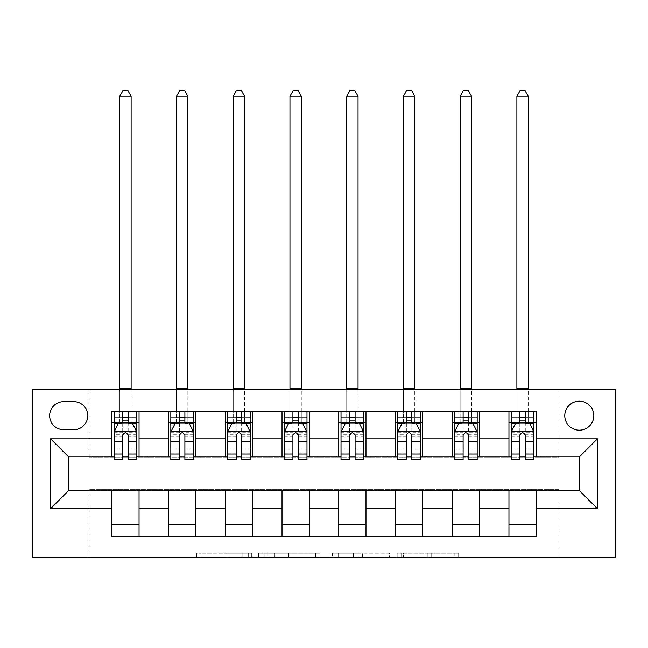 <?xml version="1.0" encoding="UTF-8"?>
<svg xmlns="http://www.w3.org/2000/svg" width="648" height="648" viewBox="0 0 648 648"><rect width="100%" height="100%" fill="white"/><g stroke="black" fill="none" stroke-linecap="round" stroke-linejoin="round"><path stroke-width="0.49" stroke-dasharray="3.24 2.43" d="M251.384 557.734L200.937 557.734L251.384 557.734L251.384 553.198L227.885 553.198L227.885 557.734L227.885 553.198L251.384 553.198L251.384 557.734L251.384 553.198L227.885 553.198L227.885 557.734L227.885 553.198L251.384 553.198L200.937 553.198L251.384 553.198M579.296 401.153A14.523 14.523 0 0 0 564.773 415.676A14.523 14.523 0 0 0 579.296 430.199A14.523 14.523 0 0 0 593.819 415.676A14.523 14.523 0 0 0 579.296 401.153M454.191 557.734L401.622 557.734L454.191 557.734L454.191 553.198L431.698 553.198L458.646 553.198L458.646 557.734L458.646 553.198L401.622 553.198L458.646 553.198L458.646 557.734L458.646 553.198L454.191 553.198L454.191 557.734M427.243 557.734L403.404 557.734L427.243 557.734L427.243 553.198L431.698 553.198L427.243 553.198L427.243 557.734L427.243 553.198L403.404 553.198L403.404 557.734L403.404 553.198L427.243 553.198L427.243 557.734M397.167 557.734L401.622 557.734L397.167 557.734L397.167 553.198L401.622 553.198L397.167 553.198L397.167 557.734M196.482 557.734L200.937 557.734L196.482 557.734L196.482 553.198L200.937 553.198L196.482 553.198L196.482 557.734M558.868 557.734L615.6 557.734L615.6 389.812L558.868 389.812L558.868 457.885L89.132 457.885L89.132 389.812L558.868 389.812L558.868 457.885L89.132 457.885L89.132 389.812L32.4 389.812L32.4 557.734L89.132 557.734L89.132 489.653L558.868 489.653L558.868 557.734L89.132 557.734L89.132 489.653L558.868 489.653L558.868 557.734M320.104 557.734L315.649 557.734L320.104 557.734L320.104 553.198L320.104 557.734M263.08 557.734L315.649 557.734L258.625 557.734L263.08 557.734L263.08 553.198L320.104 553.198L258.625 553.198L258.625 557.734L258.625 553.198L263.08 553.198L263.08 557.734M332.351 557.734L389.375 557.734L327.896 557.734L332.351 557.734L332.351 553.198L389.375 553.198L389.375 557.734L389.375 553.198L362.426 553.198L362.426 557.734M111.821 524.831L139.053 524.831L139.053 536.18L111.821 536.18L111.821 490.56M168.553 536.18L168.553 524.831L195.785 524.831L195.785 536.18L139.053 536.18M225.285 536.18L225.285 524.831L252.518 524.831L252.518 536.18L195.785 536.18M282.018 536.18L282.018 524.831L309.25 524.831L309.25 536.18L252.518 536.18M338.75 536.18L338.75 524.831L365.982 524.831L365.982 536.18L309.25 536.18M395.483 536.18L395.483 524.831L422.715 524.831L422.715 536.18L365.982 536.18M452.215 536.18L452.215 524.831L479.447 524.831L479.447 536.18L422.715 536.18M508.947 536.18L508.947 524.831L536.18 524.831L536.18 536.18L479.447 536.18M111.821 411.367L139.053 411.367L139.053 422.715L111.821 422.715L111.821 411.367M168.553 411.367L195.785 411.367L195.785 422.715L168.553 422.715L168.553 411.367L139.053 411.367M225.285 411.367L252.518 411.367L252.518 422.715L225.285 422.715L225.285 411.367L195.785 411.367M282.018 411.367L309.25 411.367L309.25 422.715L282.018 422.715L282.018 411.367L252.518 411.367M338.75 411.367L365.982 411.367L365.982 422.715L338.75 422.715L338.75 411.367L309.25 411.367M395.483 411.367L422.715 411.367L422.715 422.715L395.483 422.715L395.483 411.367L365.982 411.367M452.215 411.367L479.447 411.367L479.447 422.715L452.215 422.715L452.215 411.367L422.715 411.367M508.947 411.367L536.18 411.367L536.18 422.715L508.947 422.715L508.947 411.367L479.447 411.367M68.704 456.978L68.704 490.56L579.296 490.56L579.296 456.978L68.704 456.978M511.215 456.978L519.834 456.978M525.285 456.978L533.903 456.978M454.483 456.978L463.109 456.978M468.553 456.978L477.179 456.978M397.751 456.978L406.377 456.978M411.82 456.978L420.447 456.978M341.018 456.978L349.645 456.978M355.088 456.978L363.714 456.978M284.286 456.978L292.912 456.978M298.355 456.978L306.982 456.978M227.553 456.978L236.18 456.978M241.623 456.978L250.25 456.978M170.821 456.978L179.447 456.978M184.891 456.978L193.517 456.978M114.097 456.978L122.715 456.978M128.166 456.978L136.785 456.978M111.821 456.978L111.821 422.715M139.053 456.978L139.053 422.715M128.166 422.715L122.715 422.715M139.053 524.831L139.053 490.56M168.553 456.978L168.553 422.715M195.785 456.978L195.785 422.715M184.891 422.715L179.447 422.715M195.785 524.831L195.785 490.56M168.553 524.831L168.553 490.56M225.285 524.831L225.285 490.56M252.518 524.831L252.518 490.56M225.285 456.978L225.285 422.715M252.518 456.978L252.518 422.715M241.623 422.715L236.18 422.715M282.018 524.831L282.018 490.56M309.25 524.831L309.25 490.56M282.018 456.978L282.018 422.715M309.25 456.978L309.25 422.715M298.355 422.715L292.912 422.715M338.75 524.831L338.75 490.56M365.982 524.831L365.982 490.56M338.75 456.978L338.75 422.715M365.982 456.978L365.982 422.715M355.088 422.715L349.645 422.715M395.483 524.831L395.483 490.56M422.715 524.831L422.715 490.56M395.483 456.978L395.483 422.715M422.715 456.978L422.715 422.715M411.82 422.715L406.377 422.715M452.215 524.831L452.215 490.56M479.447 524.831L479.447 490.56M452.215 456.978L452.215 422.715M479.447 456.978L479.447 422.715M468.553 422.715L463.109 422.715M508.947 524.831L508.947 490.56M536.18 524.831L536.18 490.56M508.947 456.978L508.947 422.715M536.18 456.978L536.18 422.715M525.285 422.715L519.834 422.715M63.715 401.606A14.07 14.07 0 0 0 49.645 415.676A14.07 14.07 0 0 0 63.715 429.745L73.702 429.745A14.07 14.07 0 0 0 87.772 415.676A14.07 14.07 0 0 0 73.702 401.606L63.715 401.606M267.98 557.734L274.436 557.734L267.98 557.734L267.98 553.198L264.862 553.198L264.862 557.734L264.862 553.198L274.436 553.198L267.98 553.198L267.98 557.734M274.436 557.734L288.692 557.734L274.436 557.734L274.436 553.198L288.692 553.198L288.692 557.734L288.692 553.198L274.436 553.198L274.436 557.734M332.351 553.198L357.971 553.198L357.971 557.734L357.971 553.198L353.516 553.198L357.971 553.198L357.971 557.734L357.971 553.198L362.426 553.198M334.133 553.198L334.133 557.734L334.133 553.198M327.896 553.198L327.896 557.734L327.896 553.198M114.097 422.715L119.767 422.715L119.767 411.367L114.097 411.367L114.097 422.715L114.097 417.263L122.715 417.263L122.715 411.367L136.785 411.367L131.115 411.367L131.115 389.812M114.097 432.014L114.097 453.803L114.097 432.014L118.633 422.942L132.249 422.942L136.785 432.014L136.785 453.803L136.785 432.014M114.097 459.699L114.097 417.263L136.785 417.263L136.785 422.715L136.785 411.367M136.785 459.699L136.785 417.263L128.166 417.263L128.166 411.367L128.166 459.699M122.715 459.699L122.715 434.306L114.097 434.306M114.097 432.718L122.715 432.718L122.715 453.803L122.715 435.424C124.529 431.981 126.344 431.981 128.166 435.424L128.166 453.803L128.166 432.718L136.785 432.718M114.097 411.367L122.715 411.367M119.767 389.812L119.767 411.367L131.115 411.367L131.115 422.715L136.785 422.715M122.715 417.263L122.715 434.306M122.715 432.718L122.715 422.942M128.166 422.942L128.166 432.718M119.767 422.715L131.115 422.715L131.115 96.163L127.713 90.266L123.169 90.266L119.767 96.163L119.767 422.715M119.767 96.163L131.115 96.163M170.821 422.715L176.499 422.715L176.499 411.367L170.821 411.367L170.821 422.715L170.821 417.263L179.447 417.263L179.447 411.367L193.517 411.367L187.847 411.367L187.847 389.812M170.821 432.014L170.821 453.803L170.821 432.014L175.365 422.942L188.981 422.942L193.517 432.014L193.517 453.803L193.517 432.014M170.821 459.699L170.821 417.263L193.517 417.263L193.517 422.715L193.517 411.367M193.517 459.699L193.517 417.263L184.891 417.263L184.891 411.367L184.891 459.699M179.447 459.699L179.447 434.306L170.821 434.306M170.821 432.718L179.447 432.718L179.447 453.803L179.447 435.424C181.262 431.981 183.076 431.981 184.891 435.424L184.891 453.803L184.891 432.718L193.517 432.718M170.821 411.367L179.447 411.367M176.499 389.812L176.499 411.367L187.847 411.367L187.847 422.715L193.517 422.715M179.447 417.263L179.447 434.306M179.447 432.718L179.447 422.942M184.891 422.942L184.891 432.718M176.499 422.715L187.847 422.715L187.847 96.163L184.437 90.266L179.901 90.266L176.499 96.163L176.499 422.715M176.499 96.163L187.847 96.163M227.553 422.715L233.231 422.715L233.231 411.367L227.553 411.367L227.553 422.715L227.553 417.263L236.18 417.263L236.18 411.367L250.25 411.367L244.579 411.367L244.579 389.812M227.553 432.014L227.553 453.803L227.553 432.014L232.097 422.942L245.714 422.942L250.25 432.014L250.25 453.803L250.25 432.014M227.553 459.699L227.553 417.263L250.25 417.263L250.25 422.715L250.25 411.367M250.25 459.699L250.25 417.263L241.623 417.263L241.623 411.367L241.623 459.699M236.18 459.699L236.18 434.306L227.553 434.306M227.553 432.718L236.18 432.718L236.18 453.803L236.18 435.424C237.994 431.981 239.809 431.981 241.623 435.424L241.623 453.803L241.623 432.718L250.25 432.718M227.553 411.367L236.18 411.367M233.231 389.812L233.231 411.367L244.579 411.367L244.579 422.715L250.25 422.715M236.18 417.263L236.18 434.306M236.18 432.718L236.18 422.942M241.623 422.942L241.623 432.718M233.231 422.715L244.579 422.715L244.579 96.163L241.169 90.266L236.633 90.266L233.231 96.163L233.231 422.715M233.231 96.163L244.579 96.163M284.286 422.715L289.964 422.715L289.964 411.367L284.286 411.367L284.286 422.715L284.286 417.263L292.912 417.263L292.912 411.367L306.982 411.367L301.304 411.367L301.304 389.812M284.286 432.014L284.286 453.803L284.286 432.014L288.83 422.942L302.446 422.942L306.982 432.014L306.982 453.803L306.982 432.014M284.286 459.699L284.286 417.263L306.982 417.263L306.982 422.715L306.982 411.367M306.982 459.699L306.982 417.263L298.355 417.263L298.355 411.367L298.355 459.699M292.912 459.699L292.912 434.306L284.286 434.306M284.286 432.718L292.912 432.718L292.912 453.803L292.912 435.424C294.719 431.981 296.541 431.981 298.355 435.424L298.355 453.803L298.355 432.718L306.982 432.718M284.286 411.367L292.912 411.367M289.964 389.812L289.964 411.367L301.304 411.367L301.304 422.715L306.982 422.715M292.912 417.263L292.912 434.306M292.912 432.718L292.912 422.942M298.355 422.942L298.355 432.718M289.964 422.715L301.304 422.715L301.304 96.163L297.902 90.266L293.366 90.266L289.964 96.163L289.964 422.715M289.964 96.163L301.304 96.163M341.018 422.715L346.696 422.715L346.696 411.367L341.018 411.367L341.018 422.715L341.018 417.263L349.645 417.263L349.645 411.367L363.714 411.367L358.036 411.367L358.036 389.812M341.018 432.014L341.018 453.803L341.018 432.014L345.554 422.942L359.17 422.942L363.714 432.014L363.714 453.803L363.714 432.014M341.018 459.699L341.018 417.263L363.714 417.263L363.714 422.715L363.714 411.367M363.714 459.699L363.714 417.263L355.088 417.263L355.088 411.367L355.088 459.699M349.645 459.699L349.645 434.306L341.018 434.306M341.018 432.718L349.645 432.718L349.645 453.803L349.645 435.424C351.451 431.981 353.265 431.981 355.088 435.424L355.088 453.803L355.088 432.718L363.714 432.718M341.018 411.367L349.645 411.367M346.696 389.812L346.696 411.367L358.036 411.367L358.036 422.715L363.714 422.715M349.645 417.263L349.645 434.306M349.645 432.718L349.645 422.942M355.088 422.942L355.088 432.718M346.696 422.715L358.036 422.715L358.036 96.163L354.634 90.266L350.098 90.266L346.696 96.163L346.696 422.715M346.696 96.163L358.036 96.163M397.751 422.715L403.421 422.715L403.421 411.367L397.751 411.367L397.751 422.715L397.751 417.263L406.377 417.263L406.377 411.367L420.447 411.367L414.769 411.367L414.769 389.812M397.751 432.014L397.751 453.803L397.751 432.014L402.286 422.942L415.903 422.942L420.447 432.014L420.447 453.803L420.447 432.014M397.751 459.699L397.751 417.263L420.447 417.263L420.447 422.715L420.447 411.367M420.447 459.699L420.447 417.263L411.82 417.263L411.82 411.367L411.82 459.699M406.377 459.699L406.377 434.306L397.751 434.306M397.751 432.718L406.377 432.718L406.377 453.803L406.377 435.424C408.183 431.981 409.998 431.981 411.82 435.424L411.82 453.803L411.82 432.718L420.447 432.718M397.751 411.367L406.377 411.367M403.421 389.812L403.421 411.367L414.769 411.367L414.769 422.715L420.447 422.715M406.377 417.263L406.377 434.306M406.377 432.718L406.377 422.942M411.82 422.942L411.82 432.718M403.421 422.715L414.769 422.715L414.769 96.163L411.367 90.266L406.831 90.266L403.421 96.163L403.421 422.715M403.421 96.163L414.769 96.163M454.483 422.715L460.153 422.715L460.153 411.367L454.483 411.367L454.483 422.715L454.483 417.263L463.109 417.263L463.109 411.367L477.179 411.367L471.501 411.367L471.501 389.812M454.483 432.014L454.483 453.803L454.483 432.014L459.019 422.942L472.635 422.942L477.179 432.014L477.179 453.803L477.179 432.014M454.483 459.699L454.483 417.263L477.179 417.263L477.179 422.715L477.179 411.367M477.179 459.699L477.179 417.263L468.553 417.263L468.553 411.367L468.553 459.699M463.109 459.699L463.109 434.306L454.483 434.306M454.483 432.718L463.109 432.718L463.109 453.803L463.109 435.424C464.916 431.981 466.73 431.981 468.553 435.424L468.553 453.803L468.553 432.718L477.179 432.718M454.483 411.367L463.109 411.367M460.153 389.812L460.153 411.367L471.501 411.367L471.501 422.715L477.179 422.715M463.109 417.263L463.109 434.306M463.109 432.718L463.109 422.942M468.553 422.942L468.553 432.718M460.153 422.715L471.501 422.715L471.501 96.163L468.099 90.266L463.563 90.266L460.153 96.163L460.153 422.715M460.153 96.163L471.501 96.163M511.215 422.715L516.885 422.715L516.885 411.367L511.215 411.367L511.215 422.715L511.215 417.263L519.834 417.263L519.834 411.367L533.903 411.367L528.233 411.367L528.233 389.812M511.215 432.014L511.215 453.803L511.215 432.014L515.751 422.942L529.367 422.942L533.903 432.014L533.903 453.803L533.903 432.014M511.215 459.699L511.215 417.263L533.903 417.263L533.903 422.715L533.903 411.367M533.903 459.699L533.903 417.263L525.285 417.263L525.285 411.367L525.285 459.699M519.834 459.699L519.834 434.306L511.215 434.306M511.215 432.718L519.834 432.718L519.834 453.803L519.834 435.424C521.648 431.981 523.463 431.981 525.285 435.424L525.285 453.803L525.285 432.718L533.903 432.718M511.215 411.367L519.834 411.367M516.885 389.812L516.885 411.367L528.233 411.367L528.233 422.715L533.903 422.715M519.834 417.263L519.834 434.306M519.834 432.718L519.834 422.942M525.285 422.942L525.285 432.718M516.885 422.715L528.233 422.715L528.233 96.163L524.831 90.266L520.287 90.266L516.885 96.163L516.885 422.715M516.885 96.163L528.233 96.163M248.265 553.198L248.265 557.734L248.265 553.198M242.141 553.198L242.141 557.734L242.141 553.198M200.937 553.198L200.937 557.734L200.937 553.198M315.649 553.198L315.649 557.734L315.649 553.198M384.92 553.198L384.92 557.734L384.92 553.198M353.516 553.198L353.516 557.734L353.516 553.198M338.588 553.198L338.588 557.734L338.588 553.198M431.698 553.198L431.698 557.734L431.698 553.198M401.622 553.198L401.622 557.734L401.622 553.198M114.21 431.787L136.671 431.787M114.097 449.08L122.715 449.08M122.715 425.072L114.097 425.072M136.785 425.072L128.166 425.072M118.357 423.484L122.715 423.484M128.166 423.484L132.516 423.484M136.785 434.306L128.166 434.306M128.166 449.08L136.785 449.08M114.097 436.914L122.715 436.914M128.166 436.914L136.785 436.914M136.785 420.155L128.166 420.155M122.715 420.155L114.097 420.155M119.767 388.67L131.115 388.67M170.942 431.787L193.404 431.787M170.821 449.08L179.447 449.08M179.447 425.072L170.821 425.072M193.517 425.072L184.891 425.072M175.09 423.484L179.447 423.484M184.891 423.484L189.248 423.484M193.517 434.306L184.891 434.306M184.891 449.08L193.517 449.08M170.821 436.914L179.447 436.914M184.891 436.914L193.517 436.914M193.517 420.155L184.891 420.155M179.447 420.155L170.821 420.155M176.499 388.67L187.847 388.67M227.667 431.787L250.136 431.787M227.553 449.08L236.18 449.08M236.18 425.072L227.553 425.072M250.25 425.072L241.623 425.072M231.822 423.484L236.18 423.484M241.623 423.484L245.981 423.484M250.25 434.306L241.623 434.306M241.623 449.08L250.25 449.08M227.553 436.914L236.18 436.914M241.623 436.914L250.25 436.914M250.25 420.155L241.623 420.155M236.18 420.155L227.553 420.155M233.231 388.67L244.579 388.67M284.399 431.787L306.869 431.787M284.286 449.08L292.912 449.08M292.912 425.072L284.286 425.072M306.982 425.072L298.355 425.072M288.554 423.484L292.912 423.484M298.355 423.484L302.713 423.484M306.982 434.306L298.355 434.306M298.355 449.08L306.982 449.08M284.286 436.914L292.912 436.914M298.355 436.914L306.982 436.914M306.982 420.155L298.355 420.155M292.912 420.155L284.286 420.155M289.964 388.67L301.304 388.67M341.132 431.787L363.601 431.787M341.018 449.08L349.645 449.08M349.645 425.072L341.018 425.072M363.714 425.072L355.088 425.072M345.287 423.484L349.645 423.484M355.088 423.484L359.446 423.484M363.714 434.306L355.088 434.306M355.088 449.08L363.714 449.08M341.018 436.914L349.645 436.914M355.088 436.914L363.714 436.914M363.714 420.155L355.088 420.155M349.645 420.155L341.018 420.155M346.696 388.67L358.036 388.67M397.864 431.787L420.333 431.787M397.751 449.08L406.377 449.08M406.377 425.072L397.751 425.072M420.447 425.072L411.82 425.072M402.019 423.484L406.377 423.484M411.82 423.484L416.178 423.484M420.447 434.306L411.82 434.306M411.82 449.08L420.447 449.08M397.751 436.914L406.377 436.914M411.82 436.914L420.447 436.914M420.447 420.155L411.82 420.155M406.377 420.155L397.751 420.155M403.421 388.67L414.769 388.67M454.596 431.787L477.058 431.787M454.483 449.08L463.109 449.08M463.109 425.072L454.483 425.072M477.179 425.072L468.553 425.072M458.752 423.484L463.109 423.484M468.553 423.484L472.91 423.484M477.179 434.306L468.553 434.306M468.553 449.08L477.179 449.08M454.483 436.914L463.109 436.914M468.553 436.914L477.179 436.914M477.179 420.155L468.553 420.155M463.109 420.155L454.483 420.155M460.153 388.67L471.501 388.67M511.329 431.787L533.79 431.787M511.215 449.08L519.834 449.08M519.834 425.072L511.215 425.072M533.903 425.072L525.285 425.072M515.484 423.484L519.834 423.484M525.285 423.484L529.643 423.484M533.903 434.306L525.285 434.306M525.285 449.08L533.903 449.08M511.215 436.914L519.834 436.914M525.285 436.914L533.903 436.914M533.903 420.155L525.285 420.155M519.834 420.155L511.215 420.155M516.885 388.67L528.233 388.67M114.097 453.803L122.715 453.803M128.166 453.803L136.785 453.803M170.821 453.803L179.447 453.803M184.891 453.803L193.517 453.803M227.553 453.803L236.18 453.803M241.623 453.803L250.25 453.803M284.286 453.803L292.912 453.803M298.355 453.803L306.982 453.803M341.018 453.803L349.645 453.803M355.088 453.803L363.714 453.803M397.751 453.803L406.377 453.803M411.82 453.803L420.447 453.803M454.483 453.803L463.109 453.803M468.553 453.803L477.179 453.803M511.215 453.803L519.834 453.803M525.285 453.803L533.903 453.803"/><path stroke-width="0.97" d="M579.296 401.153A14.523 14.523 0 0 0 564.773 415.676A14.523 14.523 0 0 0 579.296 430.199A14.523 14.523 0 0 0 593.819 415.676A14.523 14.523 0 0 0 579.296 401.153M32.4 557.734L615.6 557.734L615.6 389.812L32.4 389.812L32.4 557.734M63.715 429.745L73.702 429.745A14.07 14.07 0 0 0 87.772 415.676A14.07 14.07 0 0 0 73.702 401.606L63.715 401.606A14.07 14.07 0 0 0 49.645 415.676A14.07 14.07 0 0 0 63.715 429.745M111.821 508.721L50.552 508.721L50.552 438.826L111.821 438.826L111.821 456.978L68.704 456.978L68.704 490.56L111.821 490.56L111.821 536.18L536.18 536.18L536.18 490.56L579.296 490.56L579.296 456.978L536.18 456.978L536.18 438.826L597.448 438.826L597.448 508.721L536.18 508.721M536.18 438.826L536.18 411.367L111.821 411.367L111.821 438.826M508.947 411.367L508.947 456.978L511.215 456.978M519.834 456.978L525.285 456.978M533.903 456.978L536.18 456.978M508.947 456.978L477.179 456.978M452.215 411.367L452.215 456.978L454.483 456.978M463.109 456.978L468.553 456.978M452.215 456.978L420.447 456.978M395.483 411.367L395.483 456.978L397.751 456.978M406.377 456.978L411.82 456.978M395.483 456.978L363.714 456.978M338.75 411.367L338.75 456.978L341.018 456.978M349.645 456.978L355.088 456.978M338.75 456.978L306.982 456.978M282.018 411.367L282.018 456.978L284.286 456.978M292.912 456.978L298.355 456.978M282.018 456.978L250.25 456.978M225.285 411.367L225.285 456.978L227.553 456.978M236.18 456.978L241.623 456.978M225.285 456.978L193.517 456.978M168.553 411.367L168.553 456.978L170.821 456.978M179.447 456.978L184.891 456.978M168.553 456.978L136.785 456.978M111.821 456.978L114.097 456.978M122.715 456.978L128.166 456.978M111.821 490.56L139.053 490.56L139.053 536.18M536.18 490.56L139.053 490.56M139.053 411.367L139.053 456.978M111.821 422.715L114.097 422.715M122.715 422.715L128.166 422.715M136.785 422.715L139.053 422.715M111.821 524.831L139.053 524.831M168.553 490.56L168.553 536.18M195.785 411.367L195.785 456.978M168.553 422.715L170.821 422.715M179.447 422.715L184.891 422.715M193.517 422.715L195.785 422.715M195.785 490.56L195.785 536.18M168.553 524.831L195.785 524.831M225.285 490.56L225.285 536.18M252.518 490.56L252.518 536.18M225.285 524.831L252.518 524.831M252.518 411.367L252.518 456.978M225.285 422.715L227.553 422.715M236.18 422.715L241.623 422.715M250.25 422.715L252.518 422.715M282.018 490.56L282.018 536.18M309.25 490.56L309.25 536.18M282.018 524.831L309.25 524.831M309.25 411.367L309.25 456.978M282.018 422.715L284.286 422.715M292.912 422.715L298.355 422.715M306.982 422.715L309.25 422.715M338.75 490.56L338.75 536.18M365.982 490.56L365.982 536.18M338.75 524.831L365.982 524.831M365.982 411.367L365.982 456.978M338.75 422.715L341.018 422.715M349.645 422.715L355.088 422.715M363.714 422.715L365.982 422.715M395.483 490.56L395.483 536.18M422.715 490.56L422.715 536.18M395.483 524.831L422.715 524.831M422.715 411.367L422.715 456.978M395.483 422.715L397.751 422.715M406.377 422.715L411.82 422.715M420.447 422.715L422.715 422.715M452.215 490.56L452.215 536.18M479.447 490.56L479.447 536.18M452.215 524.831L479.447 524.831M479.447 411.367L479.447 456.978M452.215 422.715L454.483 422.715M463.109 422.715L468.553 422.715M477.179 422.715L479.447 422.715M508.947 490.56L508.947 536.18M508.947 524.831L536.18 524.831M508.947 422.715L511.215 422.715M519.834 422.715L525.285 422.715M533.903 422.715L536.18 422.715M68.704 456.978L50.552 438.826M68.704 490.56L50.552 508.721M597.448 438.826L579.296 456.978M597.448 508.721L579.296 490.56M128.166 417.263L122.715 417.263M136.785 454.013L128.166 454.013L128.166 459.699L136.785 459.699L136.785 432.014L132.249 422.942L118.633 422.942L114.097 432.014L114.097 459.699L122.715 459.699L122.715 454.013L114.097 454.013M114.097 432.014L114.097 411.367M136.785 432.014L136.785 411.367M122.715 422.942L122.715 411.367M128.166 411.367L128.166 422.942M128.166 454.013L128.166 435.424C126.352 431.924 124.538 431.924 122.715 435.424L122.715 454.013M119.767 389.812L119.767 96.163L131.115 96.163L127.713 90.266L123.169 90.266L119.767 96.163M131.115 389.812L131.115 96.163M184.891 417.263L179.447 417.263M193.517 454.013L184.891 454.013L184.891 459.699L193.517 459.699L193.517 432.014L188.981 422.942L175.365 422.942L170.821 432.014L170.821 459.699L179.447 459.699L179.447 454.013L170.821 454.013M170.821 432.014L170.821 411.367M193.517 432.014L193.517 411.367M179.447 422.942L179.447 411.367M184.891 411.367L184.891 422.942M184.891 454.013L184.891 435.424C183.084 431.924 181.27 431.924 179.447 435.424L179.447 454.013M176.499 389.812L176.499 96.163L187.847 96.163L184.437 90.266L179.901 90.266L176.499 96.163M187.847 389.812L187.847 96.163M241.623 417.263L236.18 417.263M250.25 454.013L241.623 454.013L241.623 459.699L250.25 459.699L250.25 432.014L245.714 422.942L232.097 422.942L227.553 432.014L227.553 459.699L236.18 459.699L236.18 454.013L227.553 454.013M227.553 432.014L227.553 411.367M250.25 432.014L250.25 411.367M236.18 422.942L236.18 411.367M241.623 411.367L241.623 422.942M241.623 454.013L241.623 435.424C239.817 431.924 237.994 431.924 236.18 435.424L236.18 454.013M233.231 389.812L233.231 96.163L244.579 96.163L241.169 90.266L236.633 90.266L233.231 96.163M244.579 389.812L244.579 96.163M298.355 417.263L292.912 417.263M306.982 454.013L298.355 454.013L298.355 459.699L306.982 459.699L306.982 432.014L302.446 422.942L288.83 422.942L284.286 432.014L284.286 459.699L292.912 459.699L292.912 454.013L284.286 454.013M284.286 432.014L284.286 411.367M306.982 432.014L306.982 411.367M292.912 422.942L292.912 411.367M298.355 411.367L298.355 422.942M298.355 454.013L298.355 435.424C296.541 431.924 294.727 431.924 292.912 435.424L292.912 454.013M289.964 389.812L289.964 96.163L301.304 96.163L297.902 90.266L293.366 90.266L289.964 96.163M301.304 389.812L301.304 96.163M355.088 417.263L349.645 417.263M363.714 454.013L355.088 454.013L355.088 459.699L363.714 459.699L363.714 432.014L359.17 422.942L345.554 422.942L341.018 432.014L341.018 459.699L349.645 459.699L349.645 454.013L341.018 454.013M341.018 432.014L341.018 411.367M363.714 432.014L363.714 411.367M349.645 422.942L349.645 411.367M355.088 411.367L355.088 422.942M355.088 454.013L355.088 435.424C353.273 431.924 351.459 431.924 349.645 435.424L349.645 454.013M346.696 389.812L346.696 96.163L358.036 96.163L354.634 90.266L350.098 90.266L346.696 96.163M358.036 389.812L358.036 96.163M411.82 417.263L406.377 417.263M420.447 454.013L411.82 454.013L411.82 459.699L420.447 459.699L420.447 432.014L415.903 422.942L402.286 422.942L397.751 432.014L397.751 459.699L406.377 459.699L406.377 454.013L397.751 454.013M397.751 432.014L397.751 411.367M420.447 432.014L420.447 411.367M406.377 422.942L406.377 411.367M411.82 411.367L411.82 422.942M411.82 454.013L411.82 435.424C410.006 431.924 408.191 431.924 406.377 435.424L406.377 454.013M403.421 389.812L403.421 96.163L414.769 96.163L411.367 90.266L406.831 90.266L403.421 96.163M414.769 389.812L414.769 96.163M468.553 417.263L463.109 417.263M477.179 454.013L468.553 454.013L468.553 459.699L477.179 459.699L477.179 432.014L472.635 422.942L459.019 422.942L454.483 432.014L454.483 459.699L463.109 459.699L463.109 454.013L454.483 454.013M454.483 432.014L454.483 411.367M477.179 432.014L477.179 411.367M463.109 422.942L463.109 411.367M468.553 411.367L468.553 422.942M468.553 454.013L468.553 435.424C466.738 431.924 464.924 431.924 463.109 435.424L463.109 454.013M460.153 389.812L460.153 96.163L471.501 96.163L468.099 90.266L463.563 90.266L460.153 96.163M471.501 389.812L471.501 96.163M525.285 417.263L519.834 417.263M533.903 454.013L525.285 454.013L525.285 459.699L533.903 459.699L533.903 432.014L529.367 422.942L515.751 422.942L511.215 432.014L511.215 459.699L519.834 459.699L519.834 454.013L511.215 454.013M511.215 432.014L511.215 411.367M533.903 432.014L533.903 411.367M519.834 422.942L519.834 411.367M525.285 411.367L525.285 422.942M525.285 454.013L525.285 435.424C523.471 431.924 521.656 431.924 519.834 435.424L519.834 454.013M516.885 389.812L516.885 96.163L528.233 96.163L524.831 90.266L520.287 90.266L516.885 96.163M528.233 389.812L528.233 96.163M168.553 508.721L139.053 508.721M168.553 438.826L139.053 438.826M225.285 438.826L195.785 438.826M225.285 508.721L195.785 508.721M282.018 438.826L252.518 438.826M282.018 508.721L252.518 508.721M338.75 438.826L309.25 438.826M338.75 508.721L309.25 508.721M395.483 438.826L365.982 438.826M395.483 508.721L365.982 508.721M452.215 438.826L422.715 438.826M452.215 508.721L422.715 508.721M508.947 438.826L479.447 438.826M508.947 508.721L479.447 508.721M136.671 431.787L114.21 431.787M114.097 423.484L118.357 423.484M132.516 423.484L136.785 423.484M122.715 441.847L114.097 441.847M136.785 441.847L128.166 441.847M128.166 420.155L122.715 420.155M119.767 388.67L131.115 388.67M193.404 431.787L170.942 431.787M170.821 423.484L175.09 423.484M189.248 423.484L193.517 423.484M179.447 441.847L170.821 441.847M193.517 441.847L184.891 441.847M184.891 420.155L179.447 420.155M176.499 388.67L187.847 388.67M250.136 431.787L227.667 431.787M227.553 423.484L231.822 423.484M245.981 423.484L250.25 423.484M236.18 441.847L227.553 441.847M250.25 441.847L241.623 441.847M241.623 420.155L236.18 420.155M233.231 388.67L244.579 388.67M306.869 431.787L284.399 431.787M284.286 423.484L288.554 423.484M302.713 423.484L306.982 423.484M292.912 441.847L284.286 441.847M306.982 441.847L298.355 441.847M298.355 420.155L292.912 420.155M289.964 388.67L301.304 388.67M363.601 431.787L341.132 431.787M341.018 423.484L345.287 423.484M359.446 423.484L363.714 423.484M349.645 441.847L341.018 441.847M363.714 441.847L355.088 441.847M355.088 420.155L349.645 420.155M346.696 388.67L358.036 388.67M420.333 431.787L397.864 431.787M397.751 423.484L402.019 423.484M416.178 423.484L420.447 423.484M406.377 441.847L397.751 441.847M420.447 441.847L411.82 441.847M411.82 420.155L406.377 420.155M403.421 388.67L414.769 388.67M477.058 431.787L454.596 431.787M454.483 423.484L458.752 423.484M472.91 423.484L477.179 423.484M463.109 441.847L454.483 441.847M477.179 441.847L468.553 441.847M468.553 420.155L463.109 420.155M460.153 388.67L471.501 388.67M533.79 431.787L511.329 431.787M511.215 423.484L515.484 423.484M529.643 423.484L533.903 423.484M519.834 441.847L511.215 441.847M533.903 441.847L525.285 441.847M525.285 420.155L519.834 420.155M516.885 388.67L528.233 388.67"/></g></svg>
